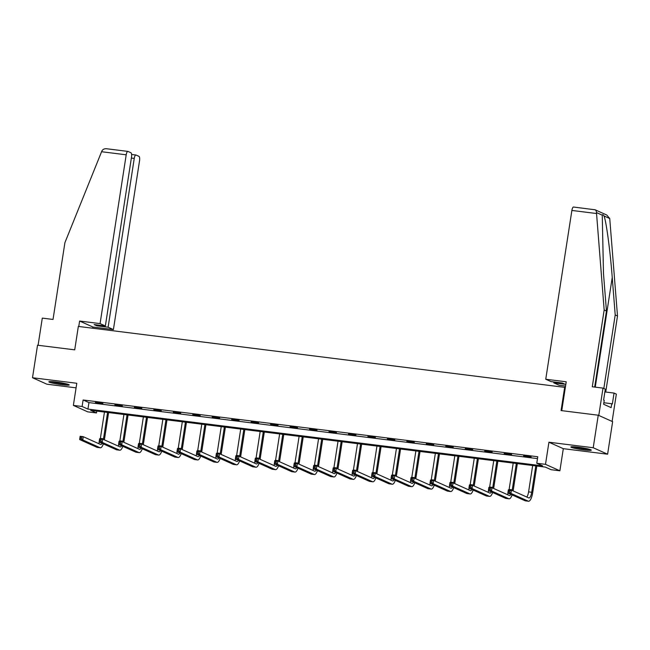 <?xml version="1.0" encoding="UTF-8"?>
<svg xmlns="http://www.w3.org/2000/svg" width="650" height="650" viewBox="0 0 650 650"><rect width="100%" height="100%" fill="white"/><g stroke="black" fill="none" stroke-linecap="round" stroke-linejoin="round"><path stroke-width="0.97" d="M62.067 384.743A10.311 0.926 -171.2 0 0 69.225 384.963A10.311 0.926 -171.2 0 0 55.998 382.021A10.311 0.926 -171.2 0 0 48.839 381.81A10.311 0.926 -171.2 0 0 62.067 384.743M584.098 449.922A10.311 0.926 -171.2 0 0 591.264 450.141A10.311 0.926 -171.2 0 0 578.037 447.2A10.311 0.926 -171.2 0 0 570.879 446.981A10.311 0.926 -171.2 0 0 584.098 449.922M96.484 412.945L87.75 411.856L73.369 405.397L82.103 406.486L87.937 409.102L542.596 465.871L536.762 463.247L545.496 464.344L559.886 470.795L551.151 469.706L545.317 467.09L90.659 410.329L96.484 412.945L96.777 411.092M565.346 387.433L78.341 326.422L74.718 349.846L37.538 345.207L32.5 377.739L46.881 384.199L76.082 387.847M564.696 387.14L561.072 410.564L598.252 415.212L612.633 421.671L607.604 454.204L593.214 447.744L548.925 442.219L545.496 464.344M548.925 442.219L563.306 448.671L607.604 454.204M563.306 448.671L559.886 470.795M598.252 415.212L593.214 447.744M536.762 463.247L537.769 456.747L83.111 399.977L88.944 402.594L537.485 458.599M531.107 456.828L523.624 455.894L531.107 456.828M511.639 454.391L504.156 453.456L511.639 454.391M492.18 451.961L484.697 451.027L492.18 451.961M472.712 449.532L465.229 448.598L472.712 449.532M453.253 447.102L445.762 446.168L453.253 447.102M433.786 444.673L426.302 443.739L433.786 444.673M414.326 442.244L406.835 441.309L414.326 442.244M394.859 439.814L387.376 438.88L394.859 439.814M375.391 437.385L367.908 436.451L375.391 437.385M355.932 434.956L348.441 434.021L355.932 434.956M336.464 432.526L328.981 431.592L336.464 432.526M317.005 430.097L309.514 429.163L317.005 430.097M297.537 427.668L290.054 426.733L297.537 427.668M278.07 425.23L270.587 424.296L278.07 425.23M258.611 422.801L251.127 421.866L258.611 422.801M239.143 420.371L231.66 419.437L239.143 420.371M219.684 417.942L212.193 417.007L219.684 417.942M200.216 415.512L192.733 414.578L200.216 415.512M180.757 413.083L173.266 412.149L180.757 413.083M161.289 410.654L153.806 409.719L161.289 410.654M141.822 408.224L134.339 407.29L141.822 408.224M122.362 405.795L114.871 404.861L122.362 405.795M102.895 403.366L95.412 402.431L102.895 403.366M73.369 405.397L76.789 383.273L32.5 377.739M83.111 399.977L82.103 406.486M88.944 402.594L87.937 409.102M509.681 492.091L509.884 490.791L508.641 490.636L508.438 491.936L509.681 492.091L510.973 493.407L507.853 493.017L508.357 489.767L511.477 490.157L510.973 493.407L528.255 501.166A9.921 3.071 97.1 0 0 528.539 501.247A9.921 3.071 97.1 0 0 532.683 492.716L536.811 466.026M535.795 465.904L531.708 492.277A6.614 2.047 -82.9 0 1 528.946 497.965A6.614 2.047 -82.9 0 1 528.759 497.916L511.477 490.157L509.884 490.791M532.675 465.514L528.588 491.887A6.614 2.047 -82.9 0 1 526.793 497.031M508.438 491.936L507.853 493.017L525.135 500.776A9.921 3.071 97.1 0 0 525.419 500.858L528.539 501.247M508.357 489.767L508.641 490.636M588.648 449.101A8.929 0.804 8.8 0 1 587.714 449.069A8.929 0.804 8.8 0 1 573.682 446.777M572.804 446.745A10.246 0.918 -171.2 0 0 588.673 449.296A10.246 0.918 -171.2 0 0 589.501 449.329M66.617 383.923A8.929 0.804 8.8 0 1 65.674 383.89A8.929 0.804 8.8 0 1 51.642 381.607M50.765 381.566A10.246 0.918 -171.2 0 0 66.633 384.118A10.246 0.918 -171.2 0 0 67.462 384.15M603.826 388.481L615.209 314.949L617.5 315.973L609.741 218.53L606.775 215.028L595.124 209.796L573.544 207.033A3.965 1.227 -82.9 0 1 573.658 207.066M615.209 314.949L612.235 277.469C610.244 250.9 606.117 220.277 603.947 215.93C603.2 214.581 602.639 214.329 602.258 215.174L603.484 273.536L606.458 311.017L594.685 387.075M594.669 209.674L594.425 209.658C595.684 209.763 596.367 210.73 596.472 212.574L604.167 309.993L592.28 386.774L603.013 388.115L605.304 389.147L603.614 400.075L604.232 400.359L603.631 404.259L611.13 407.631L611.731 403.723L612.357 404.007L614.047 393.071L604.874 391.926M614.047 393.071L616.346 394.103L612.113 421.436L598.78 415.447L603.013 388.115M617.5 315.973L605.727 392.031M561.746 410.654L566.215 381.794L545.748 379.243L571.886 210.446A3.965 1.227 -82.9 0 1 573.544 207.033M545.748 379.243L551.038 381.615L562.266 383.021L565.029 384.256L553.8 382.858L559.089 385.231L565.557 386.035M604.167 309.993L606.458 311.017M553.938 381.981L553.8 382.858M611.731 403.723L603.866 402.74M101.579 151.726L101.977 150.832C103.009 149.143 104.747 148.468 107.201 148.826L127.863 151.393A3.965 1.227 97.1 0 0 126.206 154.806L101.579 151.726L64.911 242.669L53.024 319.451L42.291 318.11L38.09 345.272M92.763 328.226L92.942 327.031L113.409 329.591L139.539 160.794A3.965 1.227 97.1 0 0 138.978 156.366L136.021 155.033A3.965 1.227 97.1 0 0 135.907 155.001A3.965 1.227 97.1 0 0 134.249 158.413L131.357 158.056M113.409 329.591L108.119 327.21L134.249 158.413M108.119 327.21L96.891 325.812L94.128 324.569L105.357 325.975L131.495 157.178A3.965 1.227 97.1 0 0 130.926 152.75L127.977 151.426A3.965 1.227 97.1 0 0 127.863 151.393M105.357 325.975L100.076 323.602L126.206 154.806M92.942 327.031L79.609 321.043L100.076 323.602M78.772 326.479L79.609 321.043M96.891 325.812L97.029 324.935M513.118 490.888A9.921 3.071 97.1 0 0 513.216 490.287L517.351 463.596M516.327 463.474L512.241 489.848A6.614 2.047 -82.9 0 1 512.143 490.457M513.207 463.084L509.129 489.458A6.614 2.047 -82.9 0 1 509.064 489.856M510.868 494.374A6.614 2.047 -82.9 0 1 509.478 495.536A6.614 2.047 -82.9 0 1 509.291 495.487L492.009 487.727L491.506 490.977L508.788 498.737A9.921 3.071 97.1 0 0 509.072 498.818A9.921 3.071 97.1 0 0 512.094 494.926M508.146 493.155A6.614 2.047 -82.9 0 1 507.333 494.601M490.222 489.661L491.506 490.977L488.394 490.587L488.898 487.337L492.009 487.727L489.174 488.199L488.971 489.507L490.222 489.661L490.425 488.361M488.971 489.507L488.394 490.587L505.668 498.347A9.921 3.071 97.1 0 0 505.952 498.428L509.072 498.818M488.898 487.337L489.174 488.199M493.651 488.459A9.921 3.071 97.1 0 0 493.748 487.858L497.884 461.167M496.86 461.037L492.781 487.419A6.614 2.047 -82.9 0 1 492.676 488.02M493.748 460.655L489.661 487.029A6.614 2.047 -82.9 0 1 489.596 487.427M491.4 491.944A6.614 2.047 -82.9 0 1 490.019 493.106A6.614 2.047 -82.9 0 1 489.832 493.058L472.55 485.298L472.046 488.548L489.328 496.308A9.921 3.071 97.1 0 0 489.604 496.389A9.921 3.071 97.1 0 0 492.627 492.497M488.686 490.718A6.614 2.047 -82.9 0 1 487.866 492.172M470.754 487.232L472.046 488.548L468.926 488.158L469.43 484.908L472.55 485.298L469.706 485.769L469.511 487.077L470.754 487.232L470.957 485.932M469.511 487.077L468.926 488.158L486.208 495.918A9.921 3.071 97.1 0 0 486.493 495.999L489.604 496.389M469.43 484.908L469.706 485.769M474.191 486.029A9.921 3.071 97.1 0 0 474.289 485.428L478.416 458.738M477.401 458.608L473.314 484.989A6.614 2.047 -82.9 0 1 473.216 485.591M474.281 458.218L470.194 484.599A6.614 2.047 -82.9 0 1 470.129 484.997M471.941 489.515A6.614 2.047 -82.9 0 1 470.551 490.677A6.614 2.047 -82.9 0 1 470.364 490.62L453.082 482.869L452.579 486.119L469.861 493.878A9.921 3.071 97.1 0 0 470.145 493.959A9.921 3.071 97.1 0 0 473.168 490.059M469.219 488.288A6.614 2.047 -82.9 0 1 468.398 489.743M451.295 484.802L452.579 486.119L449.459 485.729L449.962 482.479L453.082 482.869L450.247 483.34L450.044 484.64L451.295 484.802L451.49 483.494M450.044 484.64L449.459 485.729L466.741 493.488A9.921 3.071 97.1 0 0 467.025 493.569L470.145 493.959M449.962 482.479L450.247 483.34M454.724 483.6A9.921 3.071 97.1 0 0 454.821 482.999L458.957 456.308M457.933 456.178L453.854 482.56A6.614 2.047 -82.9 0 1 453.749 483.161M454.813 455.788L450.734 482.17A6.614 2.047 -82.9 0 1 450.669 482.56M452.473 487.086A6.614 2.047 -82.9 0 1 451.092 488.247A6.614 2.047 -82.9 0 1 450.897 488.191L433.623 480.439L433.119 483.689L450.401 491.449A9.921 3.071 97.1 0 0 450.677 491.53A9.921 3.071 97.1 0 0 453.7 487.63M449.759 485.859A6.614 2.047 -82.9 0 1 448.939 487.313M431.827 482.373L433.119 483.689L429.999 483.299L430.503 480.049L433.623 480.439L430.779 480.911L430.576 482.211L431.827 482.373L432.031 481.065M430.576 482.211L429.999 483.299L447.281 491.059A9.921 3.071 97.1 0 0 447.558 491.14L450.677 491.53M430.503 480.049L430.779 480.911M435.256 481.171A9.921 3.071 97.1 0 0 435.362 480.561L439.489 453.879M438.474 453.749L434.387 480.131A6.614 2.047 -82.9 0 1 434.281 480.732M435.354 453.359L431.267 479.741A6.614 2.047 -82.9 0 1 431.202 480.131M433.014 484.648A6.614 2.047 -82.9 0 1 431.624 485.818A6.614 2.047 -82.9 0 1 431.438 485.761L414.156 478.002L413.652 481.26L430.934 489.019A9.921 3.071 97.1 0 0 431.218 489.101A9.921 3.071 97.1 0 0 434.241 485.201M430.292 483.429A6.614 2.047 -82.9 0 1 429.471 484.884M412.36 479.936L413.652 481.26L410.532 480.87L411.036 477.62L414.156 478.002L411.32 478.481L411.117 479.781L412.36 479.936L412.563 478.636M411.117 479.781L410.532 480.87L427.814 488.629A9.921 3.071 97.1 0 0 428.098 488.711L431.218 489.101M411.036 477.62L411.32 478.481M415.797 478.741A9.921 3.071 97.1 0 0 415.894 478.132L420.03 451.449M419.006 451.319L414.928 477.701A6.614 2.047 -82.9 0 1 414.822 478.302M415.886 450.929L411.808 477.311A6.614 2.047 -82.9 0 1 411.743 477.701M413.546 482.219A6.614 2.047 -82.9 0 1 412.165 483.389A6.614 2.047 -82.9 0 1 411.97 483.332L394.696 475.573L394.192 478.831L411.466 486.59A9.921 3.071 97.1 0 0 411.751 486.663A9.921 3.071 97.1 0 0 414.773 482.771M410.824 481A6.614 2.047 -82.9 0 1 410.012 482.454M392.901 477.506L394.192 478.831L391.072 478.441L391.576 475.183L394.696 475.573L391.852 476.052L391.649 477.352L392.901 477.506L393.104 476.206M391.649 477.352L391.072 478.441L408.346 486.2A9.921 3.071 97.1 0 0 408.631 486.281L411.751 486.663M391.576 475.183L391.852 476.052M396.329 476.312A9.921 3.071 97.1 0 0 396.435 475.702L400.562 449.02M399.547 448.89L395.46 475.272A6.614 2.047 -82.9 0 1 395.354 475.873M396.427 448.5L392.34 474.882A6.614 2.047 -82.9 0 1 392.275 475.272M394.079 479.789A6.614 2.047 -82.9 0 1 392.697 480.959A6.614 2.047 -82.9 0 1 392.511 480.902L375.229 473.143L374.725 476.401L392.007 484.161A9.921 3.071 97.1 0 0 392.291 484.234A9.921 3.071 97.1 0 0 395.306 480.342M391.365 478.571A6.614 2.047 -82.9 0 1 390.544 480.025M373.433 475.077L374.725 476.401L371.605 476.011L372.109 472.753L375.229 473.143L372.385 473.622L372.19 474.923L373.433 475.077L373.636 473.777M372.19 474.923L371.605 476.011L388.887 483.771A9.921 3.071 97.1 0 0 389.171 483.844L392.291 484.234M372.109 472.753L372.385 473.622M376.87 473.882A9.921 3.071 97.1 0 0 376.967 473.273L381.095 446.591M380.079 446.461L375.993 472.843A6.614 2.047 -82.9 0 1 375.895 473.444M376.959 446.071L372.873 472.452A6.614 2.047 -82.9 0 1 372.808 472.843M374.619 477.36A6.614 2.047 -82.9 0 1 373.23 478.53A6.614 2.047 -82.9 0 1 373.043 478.473L355.761 470.714L355.257 473.972L372.539 481.723A9.921 3.071 97.1 0 0 372.824 481.804A9.921 3.071 97.1 0 0 375.846 477.913M371.898 476.141A6.614 2.047 -82.9 0 1 371.077 477.587M353.974 472.648L355.257 473.972L352.137 473.582L352.641 470.324L355.761 470.714L352.926 471.193L352.723 472.493L353.974 472.648L354.169 471.348M352.723 472.493L352.137 473.582L369.419 481.341A9.921 3.071 97.1 0 0 369.704 481.414L372.824 481.804M352.641 470.324L352.926 471.193M357.402 471.453A9.921 3.071 97.1 0 0 357.5 470.844L361.636 444.161M360.612 444.031L356.533 470.405A6.614 2.047 -82.9 0 1 356.428 471.014M357.492 443.641L353.413 470.023A6.614 2.047 -82.9 0 1 353.348 470.413M355.152 474.931A6.614 2.047 -82.9 0 1 353.771 476.093A6.614 2.047 -82.9 0 1 353.584 476.044L336.302 468.284L335.798 471.543L353.08 479.294A9.921 3.071 97.1 0 0 353.356 479.375A9.921 3.071 97.1 0 0 356.379 475.483M352.438 473.712A6.614 2.047 -82.9 0 1 351.618 475.158M334.506 470.218L335.798 471.543L332.678 471.152L333.182 467.894L336.302 468.284L333.458 468.764L333.255 470.064L334.506 470.218L334.709 468.918M333.255 470.064L332.678 471.152L349.96 478.904A9.921 3.071 97.1 0 0 350.236 478.985L353.356 479.375M333.182 467.894L333.458 468.764M337.943 469.024A9.921 3.071 97.1 0 0 338.041 468.414L342.168 441.724M341.152 441.602L337.066 467.976A6.614 2.047 -82.9 0 1 336.968 468.585M338.033 441.212L333.946 467.586A6.614 2.047 -82.9 0 1 333.881 467.984M335.692 472.501A6.614 2.047 -82.9 0 1 334.303 473.663A6.614 2.047 -82.9 0 1 334.116 473.614L316.834 465.855L316.331 469.105L333.613 476.864A9.921 3.071 97.1 0 0 333.897 476.946A9.921 3.071 97.1 0 0 336.919 473.054M332.971 471.282A6.614 2.047 -82.9 0 1 332.15 472.729M315.039 467.789L316.331 469.105L313.211 468.723L313.714 465.465L316.834 465.855L313.999 466.334L313.796 467.634L315.039 467.789L315.242 466.489M313.796 467.634L313.211 468.723L330.493 476.474A9.921 3.071 97.1 0 0 330.777 476.556L333.897 476.946M313.714 465.465L313.999 466.334M318.476 466.594A9.921 3.071 97.1 0 0 318.573 465.985L322.709 439.294M321.685 439.173L317.606 465.546A6.614 2.047 -82.9 0 1 317.501 466.156M318.565 438.782L314.486 465.156A6.614 2.047 -82.9 0 1 314.421 465.554M316.225 470.072A6.614 2.047 -82.9 0 1 314.844 471.234A6.614 2.047 -82.9 0 1 314.649 471.185L297.375 463.426L296.871 466.676L314.145 474.435A9.921 3.071 97.1 0 0 314.429 474.516A9.921 3.071 97.1 0 0 317.452 470.624M313.503 468.853A6.614 2.047 -82.9 0 1 312.691 470.299M295.579 465.359L296.871 466.676L293.751 466.286L294.255 463.036L297.375 463.426L294.531 463.905L294.328 465.205L295.579 465.359L295.783 464.059M294.328 465.205L293.751 466.286L311.033 474.045A9.921 3.071 97.1 0 0 311.309 474.126L314.429 474.516M294.255 463.036L294.531 463.905M299.008 464.165A9.921 3.071 97.1 0 0 299.114 463.556L303.241 436.865M302.226 436.743L298.139 463.117A6.614 2.047 -82.9 0 1 298.033 463.726M299.106 436.353L295.019 462.727A6.614 2.047 -82.9 0 1 294.954 463.125M296.757 467.642A6.614 2.047 -82.9 0 1 295.376 468.804A6.614 2.047 -82.9 0 1 295.189 468.756L277.908 460.996L277.404 464.246L294.686 472.006A9.921 3.071 97.1 0 0 294.97 472.087A9.921 3.071 97.1 0 0 297.993 468.195M294.044 466.424A6.614 2.047 -82.9 0 1 293.223 467.87M276.112 462.93L277.404 464.246L274.284 463.856L274.787 460.606L277.908 460.996L275.072 461.476L274.869 462.776L276.112 462.93L276.315 461.63M274.869 462.776L274.284 463.856L291.566 471.616A9.921 3.071 97.1 0 0 291.85 471.697L294.97 472.087M274.787 460.606L275.072 461.476M279.549 461.727A9.921 3.071 97.1 0 0 279.646 461.126L283.782 434.436M282.758 434.314L278.671 460.688A6.614 2.047 -82.9 0 1 278.574 461.297M279.638 433.924L275.559 460.298A6.614 2.047 -82.9 0 1 275.494 460.696M277.298 465.213A6.614 2.047 -82.9 0 1 275.909 466.375A6.614 2.047 -82.9 0 1 275.722 466.326L258.44 458.567L257.936 461.817L275.218 469.576A9.921 3.071 97.1 0 0 275.502 469.657A9.921 3.071 97.1 0 0 278.525 465.766M274.576 463.994A6.614 2.047 -82.9 0 1 273.764 465.441M256.652 460.501L257.936 461.817L254.824 461.427L255.328 458.177L258.44 458.567L255.604 459.038L255.401 460.346L256.652 460.501L256.848 459.201M255.401 460.346L254.824 461.427L272.098 469.186A9.921 3.071 97.1 0 0 272.382 469.267L275.502 469.657M255.328 458.177L255.604 459.038M260.081 459.298A9.921 3.071 97.1 0 0 260.179 458.697L264.314 432.006M263.291 431.876L259.212 458.258A6.614 2.047 -82.9 0 1 259.106 458.859M260.179 431.494L256.092 457.868A6.614 2.047 -82.9 0 1 256.027 458.266M257.831 462.784A6.614 2.047 -82.9 0 1 256.449 463.946A6.614 2.047 -82.9 0 1 256.262 463.897L238.981 456.137L238.477 459.387L255.759 467.147A9.921 3.071 97.1 0 0 256.035 467.228A9.921 3.071 97.1 0 0 259.058 463.336M255.117 461.557A6.614 2.047 -82.9 0 1 254.296 463.011M237.185 458.071L238.477 459.387L235.357 458.997L235.861 455.747L238.981 456.137L236.137 456.609L235.942 457.917L237.185 458.071L237.388 456.771M235.942 457.917L235.357 458.997L252.639 466.757A9.921 3.071 97.1 0 0 252.923 466.838L256.035 467.228M235.861 455.747L236.137 456.609M240.622 456.869A9.921 3.071 97.1 0 0 240.719 456.267L244.847 429.577M243.831 429.447L239.744 455.829A6.614 2.047 -82.9 0 1 239.647 456.43M240.711 429.057L236.624 455.439A6.614 2.047 -82.9 0 1 236.559 455.837M238.371 460.354A6.614 2.047 -82.9 0 1 236.982 461.516A6.614 2.047 -82.9 0 1 236.795 461.459L219.513 453.708L219.009 456.958L236.291 464.718A9.921 3.071 97.1 0 0 236.576 464.799A9.921 3.071 97.1 0 0 239.598 460.899M235.649 459.128A6.614 2.047 -82.9 0 1 234.829 460.582M217.726 455.642L219.009 456.958L215.889 456.568L216.393 453.318L219.513 453.708L216.678 454.179L216.474 455.479L217.726 455.642L217.921 454.334M216.474 455.479L215.889 456.568L233.171 464.327A9.921 3.071 97.1 0 0 233.456 464.409L236.576 464.799M216.393 453.318L216.678 454.179M221.154 454.439A9.921 3.071 97.1 0 0 221.252 453.838L225.387 427.148M224.364 427.017L220.285 453.399A6.614 2.047 -82.9 0 1 220.179 454.001M221.244 426.628L217.165 453.009A6.614 2.047 -82.9 0 1 217.1 453.399M218.904 457.925A6.614 2.047 -82.9 0 1 217.523 459.087A6.614 2.047 -82.9 0 1 217.328 459.03L200.054 451.279L199.55 454.529L216.824 462.288A9.921 3.071 97.1 0 0 217.108 462.369A9.921 3.071 97.1 0 0 220.131 458.469M216.182 456.698A6.614 2.047 -82.9 0 1 215.369 458.152M198.258 453.212L199.55 454.529L196.43 454.139L196.934 450.889L200.054 451.279L197.21 451.75L197.007 453.05L198.258 453.212L198.461 451.904M197.007 453.05L196.43 454.139L213.712 461.898A9.921 3.071 97.1 0 0 213.988 461.979L217.108 462.369M196.934 450.889L197.21 451.75M201.687 452.01A9.921 3.071 97.1 0 0 201.793 451.401L205.92 424.718M204.904 424.588L200.817 450.97A6.614 2.047 -82.9 0 1 200.712 451.571M201.784 424.198L197.697 450.58A6.614 2.047 -82.9 0 1 197.632 450.97M199.436 455.488A6.614 2.047 -82.9 0 1 198.055 456.657A6.614 2.047 -82.9 0 1 197.868 456.601L180.586 448.841L180.082 452.099L197.364 459.859A9.921 3.071 97.1 0 0 197.649 459.94A9.921 3.071 97.1 0 0 200.671 456.04M196.722 454.269A6.614 2.047 -82.9 0 1 195.902 455.723M178.791 450.775L180.082 452.099L176.963 451.709L177.466 448.459L180.586 448.841L177.751 449.321L177.548 450.621L178.791 450.775L178.994 449.475M177.548 450.621L176.963 451.709L194.244 459.469A9.921 3.071 97.1 0 0 194.529 459.55L197.649 459.94M177.466 448.459L177.751 449.321M182.227 449.581A9.921 3.071 97.1 0 0 182.325 448.971L186.461 422.289M185.437 422.159L181.358 448.541A6.614 2.047 -82.9 0 1 181.252 449.142M182.317 421.769L178.238 448.151A6.614 2.047 -82.9 0 1 178.173 448.541M179.977 453.058A6.614 2.047 -82.9 0 1 178.588 454.228A6.614 2.047 -82.9 0 1 178.401 454.171L161.127 446.412L160.623 449.67L177.897 457.429A9.921 3.071 97.1 0 0 178.181 457.503A9.921 3.071 97.1 0 0 181.204 453.611M177.255 451.839A6.614 2.047 -82.9 0 1 176.442 453.294M159.331 448.346L160.623 449.67L157.503 449.28L158.007 446.022L161.127 446.412L158.283 446.891L158.08 448.191L159.331 448.346L159.534 447.046M158.08 448.191L157.503 449.28L174.777 457.039A9.921 3.071 97.1 0 0 175.061 457.121L178.181 457.503M158.007 446.022L158.283 446.891M162.76 447.151A9.921 3.071 97.1 0 0 162.866 446.542L166.993 419.859M165.977 419.729L161.891 446.111A6.614 2.047 -82.9 0 1 161.785 446.712M162.857 419.339L158.771 445.721A6.614 2.047 -82.9 0 1 158.706 446.111M160.509 450.629A6.614 2.047 -82.9 0 1 159.128 451.799A6.614 2.047 -82.9 0 1 158.941 451.742L141.659 443.983L141.156 447.241L158.438 455A9.921 3.071 97.1 0 0 158.714 455.073A9.921 3.071 97.1 0 0 161.736 451.181M157.796 449.41A6.614 2.047 -82.9 0 1 156.975 450.864M139.864 445.916L141.156 447.241L138.036 446.851L138.539 443.593L141.659 443.983L138.816 444.462L138.621 445.762L139.864 445.916L140.067 444.616M138.621 445.762L138.036 446.851L155.317 454.61A9.921 3.071 97.1 0 0 155.602 454.683L158.714 455.073M138.539 443.593L138.816 444.462M143.301 444.722A9.921 3.071 97.1 0 0 143.398 444.113L147.526 417.43M146.51 417.3L142.423 443.682A6.614 2.047 -82.9 0 1 142.326 444.283M143.39 416.91L139.303 443.292A6.614 2.047 -82.9 0 1 139.238 443.682M141.05 448.199A6.614 2.047 -82.9 0 1 139.661 449.369A6.614 2.047 -82.9 0 1 139.474 449.312L122.192 441.553L121.688 444.811L138.97 452.562A9.921 3.071 97.1 0 0 139.254 452.644A9.921 3.071 97.1 0 0 142.277 448.752M138.328 446.981A6.614 2.047 -82.9 0 1 137.507 448.427M120.404 443.487L121.688 444.811L118.568 444.421L119.072 441.163L122.192 441.553L119.356 442.032L119.153 443.332L120.404 443.487L120.599 442.187M119.153 443.332L118.568 444.421L135.85 452.181A9.921 3.071 97.1 0 0 136.134 452.254L139.254 452.644M119.072 441.163L119.356 442.032M123.833 442.293A9.921 3.071 97.1 0 0 123.931 441.683L128.066 415.001M127.043 414.871L122.964 441.244A6.614 2.047 -82.9 0 1 122.858 441.854M123.923 414.481L119.844 440.863A6.614 2.047 -82.9 0 1 119.779 441.253M121.582 445.77A6.614 2.047 -82.9 0 1 120.201 446.932A6.614 2.047 -82.9 0 1 120.014 446.883L102.733 439.124L102.229 442.382L119.511 450.133A9.921 3.071 97.1 0 0 119.787 450.214A9.921 3.071 97.1 0 0 122.809 446.323M118.869 444.551A6.614 2.047 -82.9 0 1 118.048 445.997M100.937 441.058L102.229 442.382L99.109 441.992L99.612 438.734L102.733 439.124L99.889 439.603L99.686 440.903L100.937 441.058L101.14 439.757M99.686 440.903L99.109 441.992L116.391 449.743A9.921 3.071 97.1 0 0 116.667 449.824L119.787 450.214M99.612 438.734L99.889 439.603M104.374 439.863A9.921 3.071 97.1 0 0 104.471 439.254L108.599 412.563M107.583 412.441L103.496 438.815A6.614 2.047 -82.9 0 1 103.399 439.424M104.463 412.051L100.376 438.425A6.614 2.047 -82.9 0 1 100.311 438.823M102.123 443.341A6.614 2.047 -82.9 0 1 100.734 444.503A6.614 2.047 -82.9 0 1 100.547 444.454L83.265 436.694L82.761 439.944L100.043 447.704A9.921 3.071 97.1 0 0 100.328 447.785A9.921 3.071 97.1 0 0 103.35 443.893M99.401 442.122A6.614 2.047 -82.9 0 1 98.581 443.568M81.469 438.628L82.761 439.944L79.641 439.562L80.145 436.304L83.265 436.694L80.429 437.174L80.226 438.474L81.469 438.628L81.672 437.328M80.226 438.474L79.641 439.562L96.923 447.314A9.921 3.071 97.1 0 0 97.207 447.395L100.328 447.785M80.145 436.304L80.429 437.174M531.708 492.277L528.588 491.887M528.255 501.166L525.135 500.776M609.741 218.53L603.947 215.93M602.258 215.174L596.472 212.574M596.513 213.517L571.886 210.446M595.254 387.148L612.235 277.469M512.241 489.848L509.129 489.458M508.788 498.737L505.668 498.347M492.781 487.419L489.661 487.029M489.328 496.308L486.208 495.918M473.314 484.989L470.194 484.599M469.861 493.878L466.741 493.488M453.854 482.56L450.734 482.17M450.401 491.449L447.281 491.059M434.387 480.131L431.267 479.741M430.934 489.019L427.814 488.629M414.928 477.701L411.808 477.311M411.466 486.59L408.346 486.2M395.46 475.272L392.34 474.882M392.007 484.161L388.887 483.771M375.993 472.843L372.873 472.452M372.539 481.723L369.419 481.341M356.533 470.405L353.413 470.023M353.08 479.294L349.96 478.904M337.066 467.976L333.946 467.586M333.613 476.864L330.493 476.474M317.606 465.546L314.486 465.156M314.145 474.435L311.033 474.045M298.139 463.117L295.019 462.727M294.686 472.006L291.566 471.616M278.671 460.688L275.559 460.298M275.218 469.576L272.098 469.186M259.212 458.258L256.092 457.868M255.759 467.147L252.639 466.757M239.744 455.829L236.624 455.439M236.291 464.718L233.171 464.327M220.285 453.399L217.165 453.009M216.824 462.288L213.712 461.898M200.817 450.97L197.697 450.58M197.364 459.859L194.244 459.469M181.358 448.541L178.238 448.151M177.897 457.429L174.777 457.039M161.891 446.111L158.771 445.721M158.438 455L155.317 454.61M142.423 443.682L139.303 443.292M138.97 452.562L135.85 452.181M122.964 441.244L119.844 440.863M119.511 450.133L116.391 449.743M103.496 438.815L100.376 438.425M100.043 447.704L96.923 447.314M135.907 155.001L131.601 154.464"/></g></svg>
